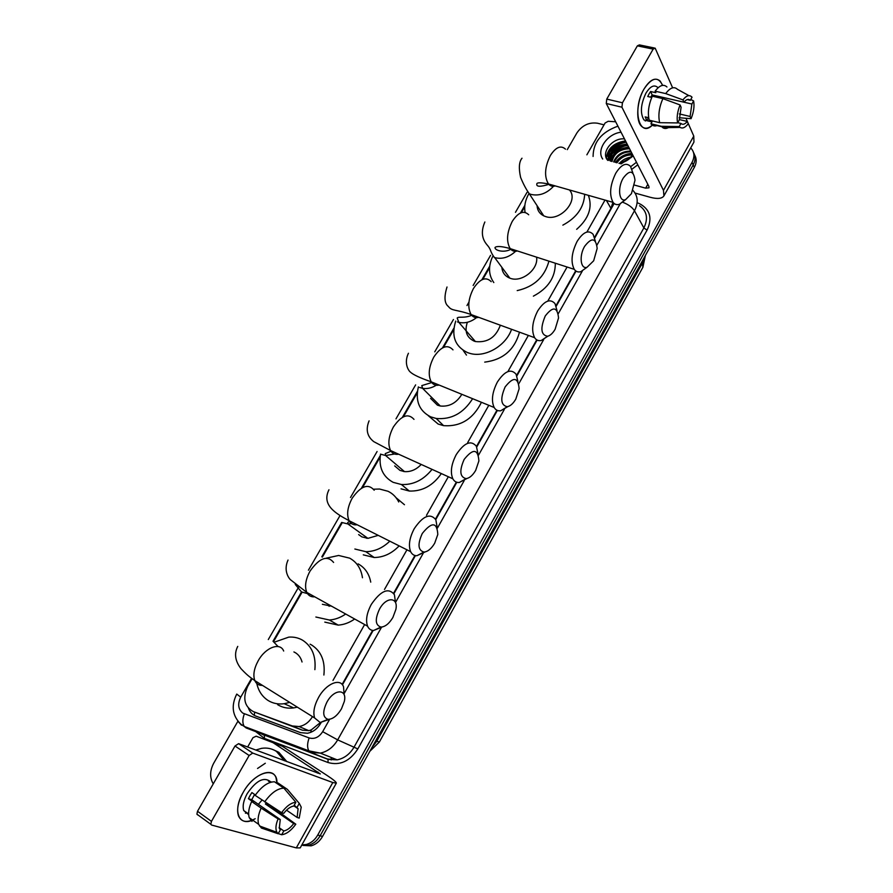 <?xml version="1.0" encoding="UTF-8"?>
<svg xmlns="http://www.w3.org/2000/svg" width="893" height="893" viewBox="0 0 893 893"><rect width="100%" height="100%" fill="white"/><g stroke="black" fill="none" stroke-linecap="round" stroke-linejoin="round"><path stroke-width="1.34" d="M594.593 237.304L610.935 208.382L612.944 202.331M342.108 684.429L372.604 630.413M393.59 593.253L414.921 555.491M435.471 519.09L456.356 482.108M476.482 446.467L496.943 410.233M516.656 375.317L536.704 339.831M556.026 305.618L575.661 270.836M252.127 678.691L247.752 686.259C242.449 698.025 244.302 706.475 253.333 711.609L302.37 730.173L308.811 730.653L311.244 729.916L320.431 722.549M332.977 680.455L364.634 624.553M384.503 589.447L406.951 549.809M426.508 515.294L448.331 476.739M467.698 442.537L488.795 405.299M508.128 371.153L528.366 335.411M547.8 301.086L567.1 267.018M586.902 232.035L605.007 200.077M253.333 711.609L292.268 725.942L299.099 726.556C304.647 725.496 309.112 722.191 312.494 716.632M524.738 206.752L521.333 212.657M489.565 267.654L482.8 279.364M468.814 303.575L468.3 304.468M453.744 329.662L443.497 347.388M417.265 392.808L403.413 416.808M380.105 457.138L362.491 487.634M342.175 522.807L322.362 557.109M302.057 592.249L273.582 641.542M690.691 147.903C694.475 151.855 694.921 156.677 692.042 162.381L317.741 835.044L320.152 835.748C317.294 840.681 313.488 843.818 308.71 845.169L301.734 845.158L308.71 845.169C313.488 843.818 317.294 840.681 320.152 835.748L693.18 164.904L320.152 835.748L322.54 836.451C319.694 841.362 315.899 844.488 311.144 845.838L302.984 845.437M693.504 152.491C695.669 156.219 695.569 160.36 693.18 164.904C695.569 160.36 695.669 156.219 693.504 152.491M694.642 155.025C696.797 158.753 696.685 162.883 694.319 167.415L322.54 836.451M606.191 157.681L608.367 153.763L606.191 157.681M609.461 152.279C613.591 147.278 618.838 143.974 625.189 142.4C618.838 143.974 613.591 147.278 609.461 152.279M567.278 149.622L576.889 132.945C582.203 125.266 589.09 122.028 597.562 123.234L604.036 124.841M213.248 783.875C209.643 777.624 209.777 770.771 213.661 763.303L237.918 721.22M317.741 835.044C314.883 839.989 311.054 843.137 306.277 844.488L301.867 844.912M607.541 160.081L608.602 157.961M612.799 152.491L622.946 145.961M594.783 237.929L614.15 203.492M248.477 708.283C249.962 712.156 252.473 714.78 256.023 716.164L300.55 732.64L307.426 733.253C312.985 732.182 317.428 728.844 320.754 723.252L321.145 722.571M342.443 684.842L373.14 630.491M393.902 593.711L415.424 555.602M435.751 519.581L456.825 482.265M476.739 446.991L497.379 410.434M516.891 375.875L537.117 340.066M556.227 306.21L576.041 271.115M644.032 89.021C651.901 77.3 658.096 76.084 662.628 85.36L660.195 81.107C655.317 76.954 649.925 79.6 644.032 89.021C631.619 109.638 639.6 139.219 652.917 124.585C648.418 128.838 644.534 129.329 641.274 126.036C635.604 120.332 636.943 100.987 644.032 89.021M658.922 97.717L658.978 96.489M586.868 154.824L605.097 123L608.211 121.281L615.679 121.783M635.068 193.078L650.417 197.331C657.449 199.161 661.947 198.692 663.912 195.913L663.477 190.343L621.93 107.216L606.269 103.488L648.876 186.369L648.999 187.798L645.661 188.155L634.532 185.108M663.912 195.913L693.95 142.076L693.772 136.082L685.969 118.278M672.63 87.827L655.172 48.155L653.151 49.115L637.356 45.856L639.388 44.907L654.268 47.965M606.269 103.488L606.76 99.09L622.454 102.784L653.151 49.115M622.454 102.784L621.93 107.216M606.76 99.09L637.356 45.856M650.651 97.181L652.169 94.937L683.938 102.193C686.393 99.29 688.514 98.665 690.311 100.317L687.163 99.603M660.318 96.801L691.885 104.023L690.11 116.458L679.327 113.924M655.663 95.741L655.842 97.013M651.745 97.426L647.738 96.511L649.088 93.843L650.584 91.51L655.83 92.705L655.127 91.186C659.603 85.259 663.544 83.853 666.948 86.978M649.044 121.202L643.976 119.975C640.002 113.288 640.661 104.347 645.952 93.129C650.238 86.286 654.145 84.377 657.695 87.402M648.675 117.742L645.159 116.905L646.889 120.499L652.069 121.749L650.93 123.77L661.367 126.293L679.227 126.56L680.968 123.457L677.731 122.687M646.007 120.466L645.237 121.002M657.516 125.366C655.071 126.449 652.995 126.058 651.276 124.194L650.93 123.77M649.211 120.175C647.492 113.043 648.519 105.05 652.281 96.198L662.863 98.621L680.086 104.961L681.091 107.26L679.35 119.818L677.597 122.933L659.681 122.687L649.211 120.175M670.13 126.426C667.417 128.625 664.984 129.061 662.84 127.732L661.367 126.293M659.681 122.687C658.007 115.543 659.067 107.517 662.863 98.621M679.126 117.731L691.07 118.68L690.11 116.458M691.885 104.023L693.615 100.942L690.769 99.491M693.615 100.942C694.564 106.345 693.716 112.25 691.07 118.68M679.305 119.55L687.309 121.448L688.28 123.669C685.311 127.587 682.598 128.826 680.142 127.409L679.227 126.56M677.597 122.933C676.57 117.541 677.396 111.558 680.086 104.961M687.309 121.448C684.898 124.35 682.777 125.02 680.968 123.457M683.938 102.193L682.944 99.893L665.709 93.586L655.127 91.186M665.709 93.586C670.185 87.614 674.103 86.197 677.463 89.322L688.927 95.64M682.944 99.893C686.516 95.361 689.552 94.479 692.042 97.225L690.311 100.317M652.169 94.937L650.584 91.51M646.889 120.499L648.474 117.697M607.631 159.892L608.68 158.173M608.814 157.972L610.22 156.085M611.482 154.612C615.567 150.258 620.49 147.245 626.239 145.548M593.086 156.465C593.22 142.166 601.491 132.064 617.923 126.159M619.999 163.609L631.15 157.559L632.97 155.427M632.813 155.136C629.922 158.921 626.35 161.41 622.108 162.604C626.696 161.164 630.168 158.507 632.545 154.601M633.26 155.996L621.093 163.888M626.306 142.456C615.076 141.016 604.293 154.411 610.265 161.019C607.553 153.953 617.733 143.561 627.511 144.822M625.893 141.663C613.971 140.134 603.076 155.036 610.689 161.142M627.924 145.604C616.561 146.586 610.745 151.698 610.466 160.93M629.532 148.729C619.921 149.098 614.083 153.35 612.018 161.488M629.13 147.948C619.083 148.461 613.234 152.926 611.571 161.365M631.128 151.832C623.046 151.843 617.42 155.259 614.239 162.079M630.726 151.062C622.287 151.14 616.594 154.757 613.636 161.912M632.367 154.891C625.714 154.857 620.59 157.492 616.996 162.805M632.311 154.154C625.223 154.009 619.876 156.833 616.259 162.615M629.654 158.262L620.925 162.95M630.603 157.268C626.071 157.972 622.388 159.959 619.552 163.229M618.927 163.319L622.108 162.604M602.686 159.01C596.133 149.924 607.273 133.716 621.037 132.22M624.475 138.906C612.04 137.533 600.554 153.138 607.776 160.36M636.486 162.269L630.715 166.656M637.781 164.792L632.021 169.168M631.898 153.35C624.877 153.92 619.407 156.934 615.5 162.414M628.717 147.155C619.697 148.149 613.569 152.446 610.343 160.048M627.109 144.03C618.045 145.034 611.906 149.354 608.669 157.001M607.352 159.836L608.49 157.57L608.021 160.427M625.491 140.893C613.96 142.735 607.575 148.45 606.325 158.028M630.748 157.112L628.449 157.681M632.099 153.73L627.087 154.556M615.31 153.328L610.444 160.785M627.31 144.432L622.912 145.101M613.502 150.381L608.769 157.726M608.658 158.106L608.245 160.483M625.703 141.284L621.483 141.909M611.694 147.401C608.211 150.962 606.492 154.656 606.537 158.496M623.135 178.243C617.309 187.965 619.128 202.577 625.625 199.608L631.44 193.669L635.012 180.207C633.572 170.25 629.61 169.592 623.135 178.243M625.189 199.753L619.541 204.218C616.951 205.144 614.797 204.53 613.089 202.376C609.093 194.908 609.986 185.186 615.779 173.197C621.294 164.491 626.205 162.213 630.514 166.388L632.947 173.197M537.073 205.647C537.34 210.346 539.573 213.751 543.77 215.86L545.612 216.564C560.145 221.855 579.211 200.557 569.444 189.941M525.106 212.4C524.001 206.25 525.274 199.976 528.924 193.591M584.669 194.283C583.989 207.41 576.722 217.702 562.869 225.136M588.375 195.344C592.729 207.232 588.822 218.562 576.666 229.322M584.602 246.39C578.898 255.945 580.629 269.686 587.069 267.241L593.666 260.778L597.171 248.421C595.843 237.839 591.657 237.158 584.602 246.39M586.947 267.275L580.841 271.673C578.139 272.443 575.952 271.662 574.266 269.34C570.571 262.073 571.52 252.764 577.124 241.389C583.185 231.946 588.52 229.579 593.119 234.312L595.374 241.222M501.877 267.52C502.391 272.666 505.058 276.216 509.87 278.158L510.204 278.27C521.713 282.835 538.747 269.239 536.57 257.151M493.818 282.568C488.56 275.144 488.147 266.516 492.568 256.682M548.927 261.147C544.63 276.964 534.059 286.787 517.214 290.605M555.323 263.212C555.379 277.388 548.068 288.372 533.378 296.152M545.277 315.943C540.109 328.345 540.901 335.121 547.643 336.259C550.334 335.534 552.834 333.201 555.133 329.238L558.549 317.919C557.355 306.768 552.934 306.109 545.277 315.943M547.856 336.203L541.236 340.512C538.468 341.093 536.258 340.155 534.617 337.688C531.246 330.656 532.261 321.759 537.664 310.987C544.339 300.751 550.11 298.284 554.988 303.575L557.042 310.619M467.363 322.284C464.371 331.203 466.637 337.487 474.138 341.126L475.4 341.539C487.489 342.89 495.805 337.454 500.348 325.208M511.566 329.283C505.985 345.803 485.279 357.814 470.231 353.472L467.552 352.623C455.006 346.484 451.065 335.969 455.72 321.089M466.47 355.079L463.154 350.357M519.492 332.174C514.558 349.855 502.971 359.834 484.732 362.123M505.125 386.937C500.058 398.791 500.794 405.377 507.336 406.706C510.383 406.081 513.207 403.536 515.808 399.104L519.134 388.745C518.074 377.08 513.408 376.478 505.125 386.937M507.883 406.594L500.716 410.769C497.903 411.16 495.715 410.066 494.153 407.476C491.105 400.711 492.188 392.239 497.379 382.037C504.712 370.963 510.941 368.363 516.087 374.223L517.918 381.434M430.571 398.356L437.403 405.154L440.305 406.014C449.302 406.907 456.479 403.011 461.848 394.315M472.609 398.702C463.456 413.236 451.322 419.822 436.197 418.46L430.694 416.864C419.219 410.936 415.122 400.935 418.382 386.881M481.439 402.296C473.078 419.063 460.453 426.854 443.575 425.648L438.117 424.041L428.205 415.613M464.148 459.426C459.181 470.711 459.839 477.119 466.135 478.626C469.562 478.112 472.743 475.366 475.679 470.399L478.894 460.911C477.978 448.799 473.067 448.308 464.148 459.426M466.994 478.481L459.259 482.488C456.446 482.689 454.303 481.461 452.84 478.793C450.117 472.308 451.255 464.237 456.256 454.582C464.282 442.627 470.991 439.858 476.382 446.277L477.967 453.666M394.684 465.9L399.986 470.399L404.496 471.616C410.713 472.029 416.283 469.64 421.217 464.438M403.469 471.471L403.58 470.834M432.056 469.361C423.528 479.988 413.314 485.033 401.437 484.519L393.132 482.32C382.74 476.628 378.554 467.218 380.563 454.079M441.332 473.569C432.926 485.669 422.244 491.496 409.284 491.038L401.046 488.839M422.289 533.456C417.433 544.194 418.002 550.401 424.008 552.064C427.836 551.684 431.397 548.726 434.701 543.178L437.804 534.472C437.023 521.992 431.855 521.657 422.289 533.456M425.135 551.93L416.875 555.714C414.084 555.736 412.019 554.386 410.657 551.673C408.257 545.478 409.463 537.809 414.252 528.667C423.025 515.797 430.225 512.828 435.851 519.771L437.168 527.372M358.64 534.583L361.844 536.872L367.916 538.367L378.219 535.354M366.521 538.267L366.576 537.407M373.564 489.208L379.536 489.029L388.009 491.273C392.719 493.55 396.302 497.122 398.736 501.978M389.806 541.18C382.584 548.101 374.602 551.595 365.84 551.684L354.867 549.028M396.079 497.736L404.462 504.724M399.149 545.88C391.793 553.526 383.477 557.399 374.178 557.511L363.284 554.854M379.536 609.071C374.792 619.284 375.272 625.279 380.965 627.065C385.184 626.841 389.158 623.649 392.875 617.498L395.856 609.484C398.591 596.915 386.356 596.334 379.536 609.071M382.293 626.964L373.531 630.514C370.807 630.369 368.82 628.929 367.592 626.194C365.494 620.3 366.744 613.011 371.343 604.349C380.909 590.507 388.6 587.304 394.449 594.727L395.476 602.563M322.384 604.282L331.683 606.235M329.104 606.336L329.093 605.487M326.347 558.158L338.626 555.468L349.632 558.147C356.832 562.11 361.107 568.651 362.469 577.76M345.691 614.027C340.467 617.632 335.02 619.619 329.338 620.01L315.865 617.018M358.126 563.874C364.924 567.602 369.122 573.686 370.74 582.136M354.666 619.016C349.42 622.7 343.928 624.732 338.179 625.111L324.806 622.12M326.95 702.077C322.362 711.688 322.708 717.436 327.999 719.334C332.721 719.289 337.197 715.806 341.45 708.875L344.285 701.563C347.544 688.536 334.161 688.637 326.95 702.077M329.472 719.3L320.196 722.526L314.649 717.972C312.885 712.435 314.191 705.582 318.578 697.433C326.135 683.547 340.434 677.675 343.526 686.75L344.173 694.899M302.035 661.992C300.908 657.817 298.686 654.725 295.382 652.705L293.92 651.946M289.667 702.378L284.197 703.717C278.214 704.51 272.812 703.416 268 700.436C261.694 696.272 257.843 689.999 256.436 681.638M274.609 642.067L288.774 637.122C293.786 636.765 298.385 637.792 302.571 640.192C312.014 646.309 316.111 656.121 314.872 669.65M310.117 644.21L311.69 645.047C321.29 651.298 325.353 661.289 323.88 675.03M297.313 707.156L293.685 707.915C287.747 708.696 282.378 707.602 277.6 704.644M243.197 792.359C254.818 770.972 277.946 765.513 276.953 783.474L276.06 777.892C272.465 766.25 253.009 774.41 243.197 792.359C231.566 811.815 239.715 828.481 255.197 818.691C246.848 823.145 241.244 822.152 238.409 815.711C236.545 809.438 238.141 801.657 243.197 792.359M247.64 747.017L252.987 737.685L256.168 736.189L282.311 746.258L326.894 775.336C333.279 779.544 336.427 782.134 336.337 783.128L332.799 782.536L252.719 753.078L249.136 755.489L235.004 746.012L238.598 743.657L320.319 773.93L272.745 742.485M336.337 783.128L300.215 847.881L296.297 847.904L211.585 825.043L210.837 824.295L211.44 821.381L249.136 755.489M197.666 814.918L196.906 814.17L197.509 811.268L235.004 746.012M281.596 812.686L283.762 813.344C287.111 809.013 290.437 806.58 293.741 806.044L295.862 802.271C291.151 802.684 286.396 806.156 281.596 812.686L255.141 795.362C261.616 786.432 268.056 781.9 274.452 781.777L283.918 788.173L295.862 802.271M294.244 805.151L298.095 808.723L297.135 817.463L286.519 810.174M254.605 794.446L251.737 799.726L280.268 819.551L279.286 828.224L280.313 829.943L278.169 833.749L261.403 828.045L258.691 824.373C257.374 820.098 258.189 814.673 261.136 808.109L278.091 818.903L280.268 819.551M252.016 821.393L249.27 817.709C247.93 813.434 248.723 808.031 251.659 801.501L253.121 801.959L248.421 798.688L250.007 795.585L251.893 792.571L255.398 794.993M248.667 814.662L243.744 810.565C242.371 806.022 243.532 800.374 247.194 793.631C255.978 780.806 263.58 776.698 270.01 781.308M268.871 804.615L295.806 824.206C291.14 830.624 286.441 834.14 281.675 834.743L283.807 830.948L279.118 827.666M247.015 812.876L245.408 813.21M297.168 807.149L299.278 803.387L287.356 789.345L277.913 782.96L277.433 783.797M287.356 789.345L289.287 791.622M251.659 801.501L261.136 808.109M299.278 803.387L301.22 807.149L299.211 818.111L297.135 817.463M278.27 833.582L281.675 834.743M278.169 833.749L276.942 832.321C275.301 829.15 275.68 824.674 278.091 818.903M266.192 802.919L265.422 804.001L293.708 823.58L295.806 824.206M293.708 823.58C290.437 827.867 287.133 830.323 283.807 830.948M271.572 782.034L268.369 781.051L270.333 782.38M264.641 801.925C271.126 792.928 277.544 788.34 283.918 788.173M261.995 800.095L258.378 804.336M248.421 798.688L251.737 799.726M265.422 804.001L268.614 804.995M255.766 750.053L261.582 748.345C267.018 747.519 271.963 748.546 276.439 751.415L284.409 760.724M273.738 749.919L278.906 752.352L286.876 761.651M265.299 763.258L257.541 768.471M254.315 715.382L254.639 712.145M612.71 206.183L612.051 205.97M320.62 723.497L320.007 723.118M310.719 732.338L311.244 729.916M610.935 208.382L606.414 200.478M302.37 730.173L292.268 725.942M379.335 742.061L376.79 741.257L642.324 263.245L642.882 267.286L379.335 742.061L369.881 751.259M371.901 747.62L376.79 741.257L375.707 740.777M641.676 262.129L642.324 263.245L644.623 256.838M694.319 167.415L692.042 162.381M251.603 678.3L240.719 697.154C237.482 703.907 238.174 709.232 242.807 713.116L309.134 737.931C314.503 739.393 319.013 737.305 322.674 731.668L329.662 719.267M632.97 190.443C638.037 196.013 638.551 202.789 634.488 210.759L337.666 739.873C333.357 747.173 327.575 751.582 320.319 753.112L310.641 752.297L246.133 727.94L244.291 726.478C242.36 723.408 242.371 719.211 244.336 713.887M263.569 734.816L327.664 759.039L337.197 759.854C344.318 758.369 349.989 754.06 354.186 746.916L643.864 227.938C648.407 218.484 646.967 211.083 639.544 205.736M246.133 727.94L328.066 759.374L310.641 752.297L308.889 750.857C307.092 747.754 307.17 743.445 309.134 737.931M638.104 203.046L640.861 204.43C650.305 210.201 652.37 218.763 647.068 230.115L357.825 748.914C349.822 761.316 339.876 765.848 328.01 762.522L264.406 738.399L256.057 731.858M255.9 731.635L255.242 730.619M622.756 202.253C628.337 204.464 632.244 207.299 634.488 210.759L643.864 227.938L647.068 230.115M241.478 725.183L238.71 722.169M259.193 732.104L260.979 733.454M322.674 731.668L337.666 739.873L357.825 748.914M524.861 205.345L520.552 212.813M489.71 266.192L482.053 279.442M468.937 302.135L466.983 305.529M453.901 328.155L442.515 347.868M417.444 391.268L402.386 417.344M380.306 455.542L361.565 487.991M341.662 522.438L321.815 556.797M295.259 584.457L301.51 591.925L273.012 641.252L278.091 646.554M344.352 693.214L381.255 627.734M395.476 602.518L423.137 553.437M437.447 528.053L464.159 480.668M478.559 455.117L504.344 409.385M518.833 383.677L543.714 339.53M558.292 313.677L582.303 271.081M596.959 245.095L620.133 203.972M328.01 762.522L328.066 759.374L337.197 759.854L320.319 753.112L308.889 750.857L244.291 726.478L240.92 724.256C232.325 715.84 230.93 705.783 236.745 694.073L240.719 697.154M264.406 738.399L264.417 735.319L261.716 734.091M331.214 759.954L331.247 757.476M267.699 736.089L267.766 735.341M663.477 190.343L693.772 136.082M645.661 188.155L647.816 184.315M608.691 157.213L611.013 153.953M615.188 149.935L619.452 147.166M625.546 144.766L627.288 144.376M565.481 149.153C560.86 144.99 555.826 147.111 550.356 155.516C544.708 167.114 544.083 176.602 548.481 183.98C550.322 186.124 552.588 186.76 555.267 185.911M543.77 215.86L529.281 193.759L531.145 194.451C539.361 196.203 546.817 193.468 553.515 186.269M528.701 214.778C523.767 210.056 518.297 212.244 512.281 221.352C506.822 232.347 506.119 241.434 510.182 248.622C512.091 251.033 514.513 251.815 517.427 250.966M509.87 278.158L494.677 257.586C501.966 259.506 508.943 257.407 515.574 251.301M491.206 281.675C485.982 276.372 480.066 278.649 473.446 288.517C468.178 298.921 467.396 307.594 471.102 314.559C473.044 317.227 475.589 318.154 478.737 317.339M457.506 321.915L458.801 322.317C464.829 323.679 470.734 322.116 476.538 317.629M452.985 349.866C447.482 343.984 441.097 346.372 433.831 357.021C428.752 366.867 427.892 375.138 431.252 381.847C433.172 384.738 435.806 385.809 439.144 385.073M419.632 387.473L422.579 388.332C427.133 389.058 431.687 388.031 436.242 385.251M413.995 419.375C408.224 412.923 401.37 415.446 393.411 426.921C388.533 436.231 387.595 444.111 390.587 450.552C392.462 453.622 395.141 454.838 398.635 454.202M381.021 454.303L385.62 455.519L394.572 454.001M374.212 490.224C368.195 483.236 360.85 485.915 352.166 498.261C347.477 507.079 346.462 514.558 349.107 520.708C350.893 523.923 353.572 525.274 357.178 524.771M341.651 522.438L347.835 523.934L351.552 523.599M333.602 562.434C327.363 554.955 319.515 557.835 310.05 571.085C305.551 579.434 304.468 586.545 306.79 592.405C308.453 595.687 311.099 597.16 314.738 596.814M301.51 591.925L307.493 593.633M283.673 651.03C280.235 641.989 265.69 647.224 258.3 660.586C254.025 668.433 252.864 675.108 254.829 680.622C256.302 683.938 258.847 685.523 262.442 685.377M296.297 847.904L332.799 782.536M197.509 811.268L211.44 821.381M317.417 773.025L317.986 772.01M282.311 746.258L273.135 742.686M238.598 743.657L252.719 753.078M308.811 730.664L299.099 726.556M642.882 267.286L645.405 255.42M311.144 845.838L306.277 844.488M526.993 192.397L515.473 212.311M490.57 255.353L473.145 285.481M453.454 319.504L434.757 351.831M415.636 384.883L395.979 418.862M377.08 451.523L350.502 497.457M340.054 515.507L308.42 570.192M298.664 587.058L268.302 639.544M651.979 121.906L643.976 119.975M661.702 126.717L651.276 124.194M680.142 127.409L662.84 127.732M625.625 199.608L619.541 204.218M549.329 184.215C540.298 187.017 536.135 186.905 536.838 183.891C536.883 182.44 540.756 182.462 548.481 183.98L613.089 202.376M522.003 158.217C519.045 161.767 518.587 168.152 520.608 177.383C523.209 183.813 526.1 189.271 529.281 193.759M587.069 267.241L580.841 271.673M511.287 248.98C504.869 253.043 495.302 250.844 494.979 247.707C495.001 246.97 497.981 245.073 510.182 248.622L574.266 269.34M484.866 221.989C481.081 230.729 481.628 238.118 486.484 244.169C492.032 250.498 489.23 250.341 494.342 257.463M547.643 336.259L541.236 340.512M447.013 286.999C443.944 296.911 444.413 303.419 448.431 306.522C451.847 311.266 456.49 309.302 471.102 314.559L534.617 337.688M475.4 341.539L458.801 322.317L457.183 318.042C458.667 316.133 464.271 318.723 472.341 315.006M507.336 406.706L500.716 410.769M408.425 353.271C403.893 362.636 408.012 370.215 410.334 372.046C412.979 374.625 419.956 377.895 431.252 381.847L494.153 407.476M436.197 418.46L443.575 425.648M440.305 406.014L422.579 388.332L421.786 385.609L432.435 382.338M466.135 478.626L459.259 482.488M369.088 420.849C365.55 429.522 367.112 436.454 373.776 441.644L390.587 450.552L452.84 478.793M401.437 484.519L409.284 491.038M404.496 471.616L385.62 455.519L385.263 453.622L391.58 450.998M424.008 552.064L416.875 555.714M328.959 489.766C321.357 505.058 335.645 513.497 349.107 520.708L410.657 551.673M365.84 551.684L374.178 557.511M367.916 538.367L347.835 523.934L347.723 522.505L349.9 521.11M380.965 627.065L373.531 630.514M288.026 560.067C283.438 570.225 288.35 577.548 290.314 579.602L306.79 592.405L367.592 626.194M329.338 620.01L338.179 625.111M327.999 719.334L320.196 722.526M237.75 646.398C234.011 653.62 235.105 661.054 241.01 668.69C248.857 677.05 250.989 677.653 254.829 680.622L314.649 717.972M284.197 703.717L293.685 707.915M196.906 814.17L210.837 824.295M298.095 808.723L293.864 805.832M248.634 814.014L243.744 810.565M258.691 824.373L249.27 817.709M276.942 832.321L259.416 825.947"/></g></svg>
